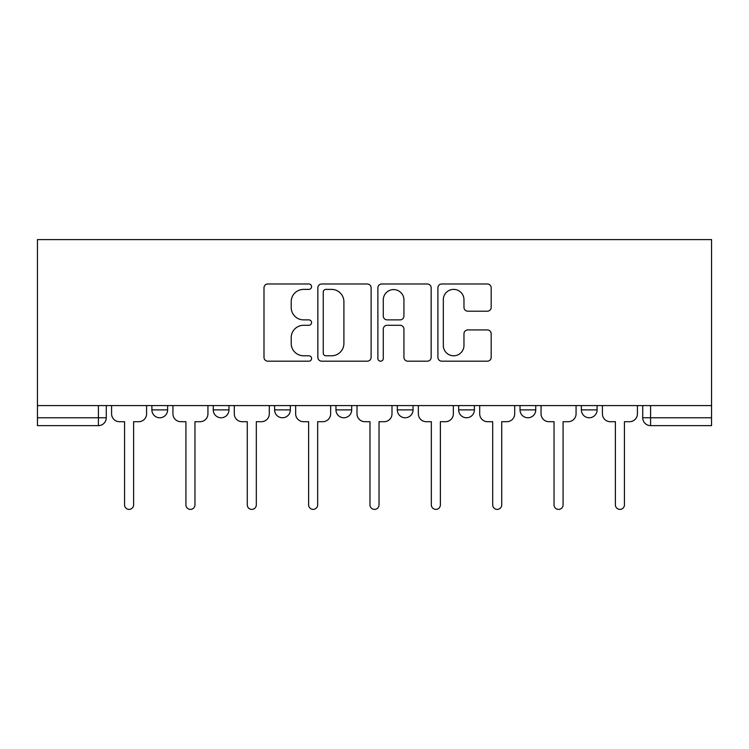 <?xml version="1.0" encoding="UTF-8"?>
<svg xmlns="http://www.w3.org/2000/svg" width="749" height="749" viewBox="0 0 749 749"><rect width="100%" height="100%" fill="white"/><g stroke="black" fill="none" stroke-linecap="round" stroke-linejoin="round"><path stroke-width="1.12" d="M311.575 286.68A2.706 2.706 0 0 0 308.869 283.983L267.852 283.983A3.857 3.857 0 0 0 263.994 287.841L263.994 357.329A3.857 3.857 0 0 0 267.852 361.187L308.869 361.187A2.706 2.706 0 0 0 311.575 358.49A2.706 2.706 0 0 0 308.869 355.784L303.56 355.784A12.349 12.349 0 0 1 291.211 343.435L291.211 337.64A12.349 12.349 0 0 1 303.56 325.291L308.869 325.291A2.706 2.706 0 0 0 311.575 322.585A2.706 2.706 0 0 0 308.869 319.879L303.56 319.879A12.349 12.349 0 0 1 291.211 307.53L291.211 301.744A12.349 12.349 0 0 1 303.56 289.386L308.869 289.386A2.706 2.706 0 0 0 311.575 286.68M520.021 405.574L520.021 409.9L535.75 409.9A7.865 7.865 0 0 1 527.886 417.764A7.865 7.865 0 0 1 520.021 409.9L520.021 405.574M458.66 405.574L458.66 409.9L474.398 409.9A7.865 7.865 0 0 1 466.533 417.764A7.865 7.865 0 0 1 458.66 409.9L458.66 405.574M335.955 405.574L335.955 409.9L351.693 409.9A7.865 7.865 0 0 1 343.819 417.764A7.865 7.865 0 0 1 335.955 409.9L335.955 405.574M487.318 311.2A3.857 3.857 0 0 0 491.185 307.333L491.185 287.841A3.857 3.857 0 0 0 487.318 283.983L441.77 283.983A3.857 3.857 0 0 0 437.903 287.841L437.903 357.329A3.857 3.857 0 0 0 441.77 361.187L487.318 361.187A3.857 3.857 0 0 0 491.185 357.329L491.185 333.782A3.857 3.857 0 0 0 487.318 329.916L467.825 329.916A3.857 3.857 0 0 0 463.968 333.782L463.968 345.458A10.327 10.327 0 0 1 453.641 355.784A10.327 10.327 0 0 1 443.314 345.458L443.314 299.712A10.327 10.327 0 0 1 453.641 289.386A10.327 10.327 0 0 1 463.968 299.712L463.968 307.333A3.857 3.857 0 0 0 467.825 311.2L487.318 311.2M711.55 405.574L37.45 405.574L37.45 239.605L711.55 239.605L711.55 425.629L650.591 425.629A7.865 7.865 0 0 1 642.726 417.764L711.55 417.764M371.12 287.841A3.857 3.857 0 0 0 367.263 283.983L321.705 283.983A3.857 3.857 0 0 0 317.848 287.841L317.848 357.329A3.857 3.857 0 0 0 321.705 361.187L367.263 361.187A3.857 3.857 0 0 0 371.12 357.329L371.12 287.841M381.737 283.983L427.295 283.983A3.857 3.857 0 0 1 431.152 287.841L431.152 357.329A3.857 3.857 0 0 1 427.295 361.187L407.793 361.187A3.857 3.857 0 0 1 403.936 357.329L403.936 329.148A3.857 3.857 0 0 0 400.078 325.291L387.139 325.291A3.857 3.857 0 0 0 383.282 329.148L383.282 358.49A2.706 2.706 0 0 1 380.576 361.187A2.706 2.706 0 0 1 377.88 358.49L377.88 287.841A3.857 3.857 0 0 1 381.737 283.983M642.726 405.574L642.726 417.764A7.865 7.865 0 0 0 650.591 425.629L650.591 405.574M106.274 405.574L106.274 417.764L106.274 405.574M98.409 405.574L98.409 425.629L37.45 425.629L37.45 417.764L106.274 417.764A7.865 7.865 0 0 1 98.409 425.629A7.865 7.865 0 0 0 106.274 417.764M37.45 405.574L37.45 417.764M597.103 405.574L597.103 409.9A7.865 7.865 0 0 1 589.238 417.764A7.865 7.865 0 0 1 581.374 409.9L597.103 409.9L597.103 405.574M581.374 405.574L581.374 409.9M535.75 405.574L535.75 409.9L535.75 405.574M474.398 409.9L474.398 405.574L474.398 409.9A7.865 7.865 0 0 1 466.533 417.764M413.045 405.574L413.045 409.9A7.865 7.865 0 0 1 405.181 417.764A7.865 7.865 0 0 1 397.307 409.9A7.865 7.865 0 0 0 405.181 417.764A7.865 7.865 0 0 0 413.045 409.9L413.045 405.574M397.307 405.574L397.307 409.9L413.045 409.9M351.693 405.574L351.693 409.9M290.34 405.574L290.34 409.9A7.865 7.865 0 0 1 282.467 417.764A7.865 7.865 0 0 1 274.602 409.9A7.865 7.865 0 0 0 282.467 417.764A7.865 7.865 0 0 0 290.34 409.9L274.602 409.9L274.602 405.574M213.25 405.574L213.25 409.9L228.979 409.9L228.979 405.574L228.979 409.9A7.865 7.865 0 0 1 221.114 417.764A7.865 7.865 0 0 1 213.25 409.9A7.865 7.865 0 0 0 221.114 417.764M151.897 405.574L151.897 409.9L167.626 409.9L167.626 405.574L167.626 409.9A7.865 7.865 0 0 1 159.762 417.764A7.865 7.865 0 0 1 151.897 409.9A7.865 7.865 0 0 0 159.762 417.764M325.955 289.386A2.706 2.706 0 0 0 323.25 292.091L323.25 353.079A2.706 2.706 0 0 0 325.955 355.784L331.554 355.784A12.349 12.349 0 0 0 343.903 343.435L343.903 301.744A12.349 12.349 0 0 0 331.554 289.386L325.955 289.386M403.936 299.909A10.327 10.327 0 0 0 393.609 289.582A10.327 10.327 0 0 0 383.282 299.909L383.282 316.022A3.857 3.857 0 0 0 387.139 319.879L400.078 319.879A3.857 3.857 0 0 0 403.936 316.022L403.936 299.909M111.582 413.832L111.582 405.574L111.582 413.832A7.865 7.865 48.4 0 0 119.447 421.696L124.568 421.696L124.568 504.873A4.522 4.522 48.4 0 0 129.09 509.395A4.522 4.522 48.4 0 0 133.612 504.873L133.612 421.696L138.724 421.696A7.865 7.865 48.4 0 0 146.589 413.832L146.589 405.574M119.447 421.696L124.568 421.696L124.568 504.873M133.612 504.873L133.612 421.696L138.724 421.696M172.935 413.832L172.935 405.574L172.935 413.832A7.865 7.865 48.4 0 0 180.809 421.696L185.921 421.696L185.921 504.873A4.522 4.522 48.4 0 0 190.443 509.395A4.522 4.522 48.4 0 0 194.965 504.873L194.965 421.696L200.077 421.696A7.865 7.865 48.4 0 0 207.941 413.832L207.941 405.574M234.297 413.832L234.297 405.574L234.297 413.832A7.865 7.865 48.4 0 0 242.161 421.696L247.273 421.696L247.273 504.873A4.522 4.522 48.4 0 0 251.795 509.395A4.522 4.522 48.4 0 0 256.317 504.873L256.317 421.696L261.429 421.696A7.865 7.865 48.4 0 0 269.294 413.832L269.294 405.574M180.809 421.696L185.921 421.696L185.921 504.873M194.965 504.873L194.965 421.696L200.077 421.696M242.161 421.696L247.273 421.696L247.273 504.873M256.317 504.873L256.317 421.696L261.429 421.696M295.649 413.832L295.649 405.574L295.649 413.832A7.865 7.865 48.4 0 0 303.514 421.696L308.625 421.696L308.625 504.873A4.522 4.522 48.4 0 0 313.148 509.395A4.522 4.522 48.4 0 0 317.67 504.873L317.67 421.696L322.782 421.696A7.865 7.865 48.4 0 0 330.646 413.832L330.646 405.574M357.001 413.832L357.001 405.574L357.001 413.832A7.865 7.865 48.4 0 0 364.866 421.696L369.978 421.696L369.978 504.873A4.522 4.522 48.4 0 0 374.5 509.395A4.522 4.522 48.4 0 0 379.022 504.873L379.022 421.696L384.134 421.696A7.865 7.865 48.4 0 0 391.999 413.832L391.999 405.574M418.354 413.832L418.354 405.574L418.354 413.832A7.865 7.865 48.4 0 0 426.218 421.696L431.33 421.696L431.33 504.873A4.522 4.522 48.4 0 0 435.852 509.395A4.522 4.522 48.4 0 0 440.375 504.873L440.375 421.696L445.486 421.696A7.865 7.865 48.4 0 0 453.351 413.832L453.351 405.574M303.514 421.696L308.625 421.696L308.625 504.873M317.67 504.873L317.67 421.696L322.782 421.696M364.866 421.696L369.978 421.696L369.978 504.873M379.022 504.873L379.022 421.696L384.134 421.696M426.218 421.696L431.33 421.696L431.33 504.873M440.375 504.873L440.375 421.696L445.486 421.696M479.706 413.832L479.706 405.574L479.706 413.832A7.865 7.865 48.4 0 0 487.571 421.696L492.683 421.696L492.683 504.873A4.522 4.522 48.4 0 0 497.205 509.395A4.522 4.522 48.4 0 0 501.727 504.873L501.727 421.696L506.839 421.696A7.865 7.865 48.4 0 0 514.703 413.832L514.703 405.574M487.571 421.696L492.683 421.696L492.683 504.873M501.727 504.873L501.727 421.696L506.839 421.696M541.059 413.832L541.059 405.574L541.059 413.832A7.865 7.865 48.4 0 0 548.923 421.696L554.035 421.696L554.035 504.873A4.522 4.522 48.4 0 0 558.557 509.395A4.522 4.522 48.4 0 0 563.079 504.873L563.079 421.696L568.191 421.696A7.865 7.865 48.4 0 0 576.065 413.832L576.065 405.574M548.923 421.696L554.035 421.696L554.035 504.873M563.079 504.873L563.079 421.696L568.191 421.696M602.411 413.832L602.411 405.574L602.411 413.832A7.865 7.865 48.4 0 0 610.276 421.696L615.388 421.696L615.388 504.873A4.522 4.522 48.4 0 0 619.91 509.395A4.522 4.522 48.4 0 0 624.432 504.873L624.432 421.696L629.553 421.696A7.865 7.865 48.4 0 0 637.418 413.832L637.418 405.574M610.276 421.696L615.388 421.696L615.388 504.873M624.432 504.873L624.432 421.696L629.553 421.696"/></g></svg>
